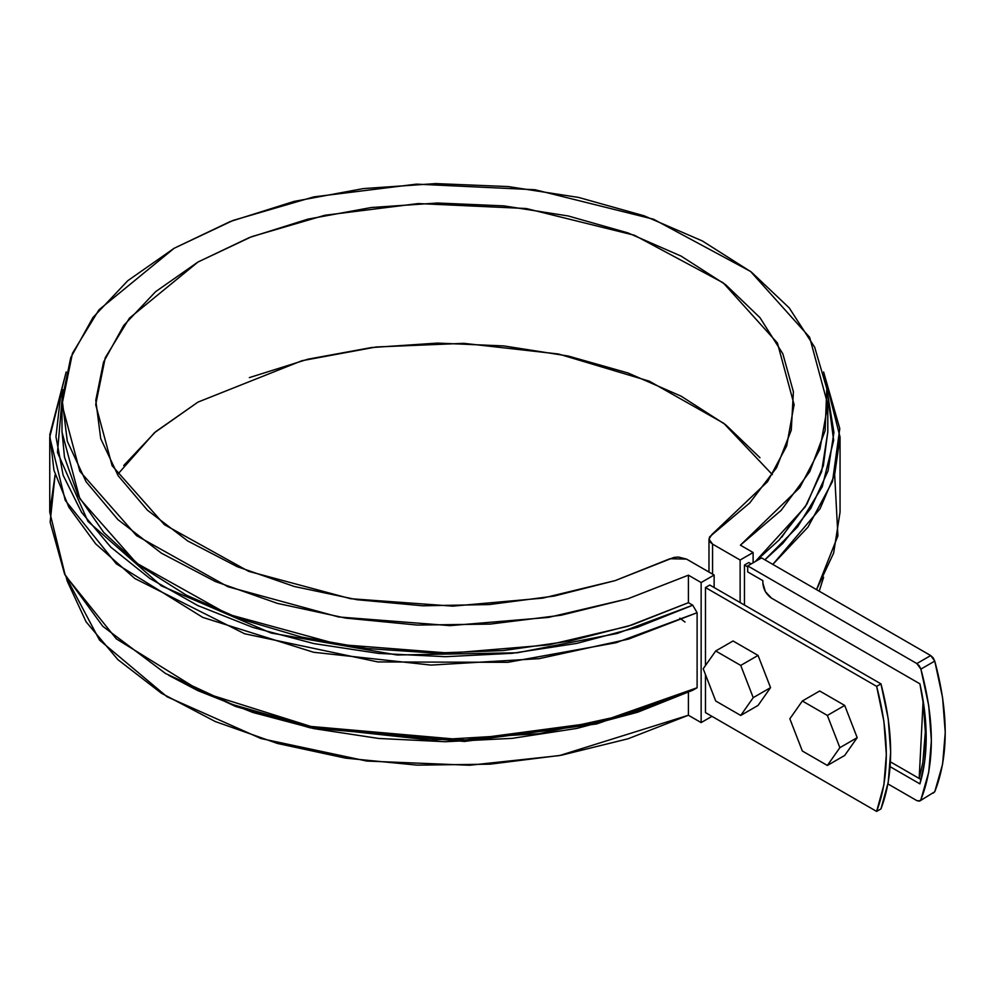 <?xml version="1.0" encoding="UTF-8"?>
<svg xmlns="http://www.w3.org/2000/svg" width="995" height="995" viewBox="0 0 995 995"><rect width="100%" height="100%" fill="white"/><g stroke="black" fill="none" stroke-linecap="round" stroke-linejoin="round"><path stroke-width="1.49" d="M709.796 585.035L880.961 683.864L888.224 718.813L890.662 751.984L888.224 782.331L880.961 808.91L876.632 811.41L883.896 784.844L886.334 754.484L883.896 721.313L876.632 686.363L705.467 587.535L709.796 585.035L880.961 683.864L876.632 686.363L705.467 587.535L705.467 665.555L705.467 587.535L709.796 585.035M748.787 562.523L751.175 563.904L748.787 562.523L744.459 565.023L748.787 562.523M705.467 712.594L876.632 811.41C889.505 777.17 889.505 735.479 876.632 686.363L880.961 683.864C893.846 732.979 893.846 774.657 880.961 808.91L876.632 811.41L705.467 712.594L705.467 674.598L705.467 712.594M747.705 566.914L744.459 565.023L744.459 605.047L744.459 565.023L747.705 566.914M919.181 778.463L922.875 762.332L925.325 731.984L923.136 700.629L919.181 778.451M685.02 622.049L679.834 618.231M781.796 537.151L791.348 523.183M66.192 577.262L99.55 640.121L166.998 696.724L260.951 738.526L366.807 761.063L469.603 765.254L559.377 755.603L688.403 715.243L688.403 692.296L688.403 715.243L701.139 722.594L701.139 582.535L688.403 575.185L627.92 598.766L548.481 617.41L450.088 625.631L338.636 616.962L227.867 586.714L136.514 535.621L79.824 471.244L62.001 404.592L72.461 353.275L98.94 309.855L174.15 248.265L233.216 220.38L313.761 196.898L416.482 184.137L535.024 189.734L653.528 219.223L750.516 271.411L809.619 337.28L827.803 404.592L819.93 449.168L799.756 487.625L740.392 545.173L753.115 552.524L753.115 562.784L753.115 552.524L740.131 560.023L740.131 602.547L740.131 560.023L712.569 544.116L710.007 541.952L708.987 539.414L709.634 536.827L749.745 502.923L776.548 467.712L791.274 430.201L793.401 391.769L782.841 353.797L759.981 317.666L725.666 284.707L681.127 256.113L627.994 232.917L568.207 215.965L503.918 205.878L437.489 203.017L371.334 207.507L307.853 219.149L249.359 237.556L197.98 262.021L155.581 291.697L123.716 325.464L103.53 362.118L95.781 400.313L100.719 438.658L118.194 475.772L147.546 510.298L187.732 540.969L237.258 566.69L294.358 586.503L356.919 599.699L422.688 605.793L489.266 604.562L554.24 596.055L615.221 580.595L673.951 557.424L678.428 557.051L686.575 559.115L714.136 575.035L701.139 582.535L701.139 722.594L711.972 716.35L701.139 722.594L688.403 715.243L628.106 738.763L561.18 755.267L490.062 764.172L417.315 765.143L345.563 758.14L277.394 743.439L215.281 721.549L161.451 693.266L117.87 659.623L86.092 621.825L67.287 581.242L66.192 577.249M62.001 404.592L62.001 432.104L79.824 498.756L136.514 563.133L227.867 614.226L338.636 644.474L450.088 653.143L548.481 644.922L627.92 626.278L688.403 602.696L688.403 575.185L688.403 602.696L692.756 605.209L697.109 612.721L697.109 687.756L692.756 690.244L697.109 687.756L697.109 612.721L692.756 605.209L688.403 602.696L631.949 624.984L569.526 641.128L503.122 650.593L434.865 653.081L366.919 648.529L301.473 637.061L240.591 619.064L186.239 595.097L140.133 565.931L103.754 532.487L78.269 495.846L64.476 457.165L62.001 431.295M827.803 431.681L823.35 465.71L806.945 504.055L778.998 540.086L755.354 561.503L805.266 506.803L821.571 471.804L827.803 432.104L827.803 404.592M819.221 591.179L823.611 577.262M714.136 587.535L714.136 575.035L701.139 582.535L688.403 575.185L628.106 598.704L561.18 615.208L490.062 624.101L417.315 625.071L345.563 618.082L277.394 603.368L215.281 581.49L161.451 553.208L117.87 519.564L86.092 481.767L67.287 441.183L62.113 399.269L70.769 357.553L92.933 317.542L127.82 280.665L174.15 248.265L230.268 221.524L294.134 201.388L363.449 188.577L435.698 183.59L508.283 186.575L578.58 197.433L644.051 215.778L702.321 240.939L751.3 272.008L789.209 307.878L814.681 347.23L826.808 388.659L825.129 430.661L809.719 471.717L781.125 510.36L740.392 545.173L753.115 552.524L740.131 560.023L712.569 544.116L712.569 574.127L712.569 544.116L708.975 539.116L711.86 534.551L767.593 481.63L786.647 446.009L794.097 404.592L777.406 342.976L723.191 282.804L634.412 235.255L526.218 208.515L418.223 203.565L324.805 215.268L251.635 236.673L197.98 262.021L129.437 318.139L105.259 357.727L95.694 404.592L112.112 465.672L164.374 524.651L248.601 571.329L350.551 598.704L452.849 606.142L542.835 598.107L615.171 580.607L670.008 558.717L686.575 559.115L714.136 575.035L714.136 587.535M823.611 577.249L819.221 591.192M759.981 457.725L725.666 424.765L681.127 396.172L627.994 372.976L568.207 356.023L503.918 345.937L437.489 343.088L371.334 347.566L307.853 359.207L249.359 377.615M197.98 402.092L155.581 431.755L123.716 465.523M834.668 474.615L837.914 535.845L816.547 589.637L833.648 553.033L840.054 512.139L840.054 437.103L823.611 371.993L839.78 428.609L832.529 481.418L808.002 527.089L772.816 564.401L820.017 508.818L834.643 474.727L840.054 437.103M764.894 559.824L782.816 543.382L810.863 508.271L828.076 470.896L833.922 432.377L826.932 389.692L833.661 440.375L822.218 486.791L797.629 526.828L764.894 559.824M55.135 474.615L49.75 512.139L65.26 575.421L116.303 638.84L202.744 692.408L313.599 727.308L431.121 740.131L539.153 733.688L628.517 714.149L697.109 687.756L599.562 722.071L465.237 739.969L308.375 726.226L232.395 704.472L165.481 673.453L102.808 626.315L64.6 574.078L50.136 522.176L55.135 474.615M66.18 371.993L49.75 437.103L65.26 500.385L116.303 563.804L202.744 617.385L313.599 652.272L431.121 665.095L539.153 658.653L628.517 639.113L697.109 612.721L616.141 642.708L507.836 662.322L377.876 661.936L244.608 633.765L134.76 578.468L95.682 543.855L68.829 507.139L53.941 470.249L49.775 434.753L66.18 371.993M168.827 675.381L197.781 690.605L252.979 712.507L313.873 728.614L378.635 738.452L445.374 741.735L512.102 738.365L576.826 728.427L637.658 712.233L692.756 690.244L596.677 723.937L464.503 741.449L310.278 727.855L235.591 706.462L165.481 673.453M62.872 389.692L60.347 398.124L55.956 436.718L63.095 475.162L81.553 512.338L110.781 547.138L149.909 578.518L197.781 605.557L252.979 627.459L313.873 643.578L378.635 653.416L445.374 656.7L512.102 653.317L576.826 643.392L637.658 627.186L692.756 605.209L617.298 633.442L517.375 652.77L397.129 654.996L270.976 633.007L161.327 585.856L87.97 521.43L57.474 452.464L62.872 389.704M772.356 474.615L723.713 423.261L649.349 381.197L558.506 354.009L463.807 343.337L376.172 346.981L301.945 360.712L197.98 402.092L154.362 432.8L117.447 474.615M919.915 800.925L934.753 791.746C948.683 756.237 948.683 712.681 934.753 661.09L920.885 669.1L934.753 661.09L930.711 655.556L761.573 557.909L747.705 565.906L916.843 663.553L930.711 655.556L916.843 663.553L920.885 669.1C934.815 720.691 934.815 764.235 920.885 799.744L919.915 800.925L916.843 800.614L887.938 783.923L916.843 800.614L919.305 801.149L920.885 799.744L928.745 772.17L931.382 740.479L928.745 705.741L920.885 669.1L919.305 665.854L916.843 663.553L747.705 565.906L761.573 557.909L930.711 655.556L933.161 657.844L934.753 661.09L942.601 697.731L945.25 732.482L942.601 764.172L934.753 791.746L933.161 793.152M771.535 598.169L919.902 683.826L924.616 711.301L926.183 737.482L924.616 761.847L919.902 783.873L890.127 766.685L919.902 783.873A215.654 124.499 60 0 0 919.902 683.826L771.535 598.169C766.312 594.512 763.426 589.513 762.879 583.169L765.416 591.702L771.535 598.169M747.705 565.906L747.705 571.914L762.879 580.67L762.879 583.169L762.879 580.67L747.705 571.914L747.705 565.906M921.121 779.57L890.425 761.859L921.121 779.57M819.681 690.99L844.693 705.43L857.192 737.668L844.693 755.454L827.367 765.453L802.356 751.026L789.843 718.788L802.356 701.002L827.367 715.442L839.867 747.668L827.367 765.453L802.356 751.026L789.843 718.788L802.356 701.002L827.367 715.442L844.693 705.43L857.192 737.668L839.867 747.668L857.192 737.668L844.693 755.454L827.367 765.453L839.867 747.668L827.367 715.442L844.693 705.43L819.681 690.99L802.356 701.002L819.681 690.99M733.041 640.979L758.053 655.419L770.553 687.644L758.053 705.43L740.728 715.442L715.716 701.002L703.204 668.764L715.716 650.979L740.728 665.419L753.227 697.644L740.728 715.442L715.716 701.002L703.204 668.764L715.716 650.979L740.728 665.419L758.053 655.419L770.553 687.644L753.227 697.644L770.553 687.644L758.053 705.43L740.728 715.442L753.227 697.644L740.728 665.419L758.053 655.419L733.041 640.979L715.716 650.979L733.041 640.979M49.75 512.139L49.75 437.103M794.097 405.425L794.097 404.592M708.975 572.05L708.975 539.153"/></g></svg>

